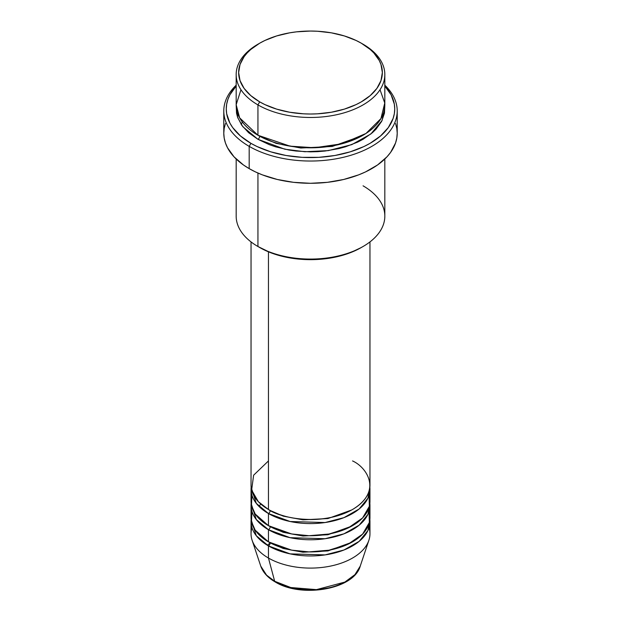 <?xml version="1.0" encoding="UTF-8"?>
<svg xmlns="http://www.w3.org/2000/svg" width="621" height="621" viewBox="0 0 621 621"><rect width="100%" height="100%" fill="white"/><g stroke="black" fill="none" stroke-linecap="round" stroke-linejoin="round"><path stroke-width="0.93" d="M369.021 527.695A59.461 34.334 180 0 1 368.882 540.27L360.242 566.127L354.933 574.635L344.849 582.079L316.454 589.632L290.775 587.528L274.676 581.264A2.476 1.428 120 0 0 275.134 581.916A2.476 1.428 -60 0 1 274.676 581.264A50.658 29.249 0 0 0 325.342 588.545A50.658 29.249 0 0 0 360.242 566.127C353.947 589.469 301.402 598.333 275.134 581.908C267.76 577.646 262.97 572.383 260.758 566.127A50.658 29.249 0 0 0 274.676 581.264L268.451 558.038L274.676 581.264L266.564 575.147L260.758 566.127L252.118 540.27A59.461 34.334 180 0 1 251.979 527.695M268.451 460.937L253.616 475.212L251.637 490.07L258.367 501.721L268.451 509.484A59.461 34.334 0 0 0 333.252 516.928A59.461 34.334 0 0 0 369.961 485.211L369.961 241.911M369.961 489.255A59.461 34.334 180 0 0 369.86 487.237L367.935 498.135L359.171 508.979L343.949 517.642L325.094 522.54L290.116 521.508L268.451 513.536A2.476 1.428 120 0 0 270.205 510.501L269.351 509.988L270.205 510.501A2.476 1.428 -60 0 1 268.451 513.536L256.271 503.336L251.14 487.237A59.461 34.334 180 0 0 251.039 489.255L251.039 501.395A59.461 34.334 0 0 0 268.451 525.669A59.461 34.334 0 0 0 333.252 533.113A59.461 34.334 0 0 0 369.961 501.395L369.961 489.255A59.461 34.334 180 0 1 333.252 520.972A59.461 34.334 180 0 1 268.451 513.536L268.451 525.669L268.451 513.536A59.461 34.334 180 0 1 251.039 489.255M251.979 495.325L251.451 505.44L255.208 514.025L268.451 525.669L291.591 533.944L309.002 535.713L329.021 534.021L348.288 527.897L362.586 517.953L369.348 506.317L369.021 495.325M369.961 505.44A59.461 34.334 180 0 0 369.86 503.421L367.935 514.32L359.171 525.164L343.949 533.827L325.094 538.725L290.116 537.693L268.451 529.713A2.476 1.428 120 0 0 270.205 526.686L269.351 526.173L270.205 526.686A2.476 1.428 -60 0 1 268.451 529.713L256.271 519.521L251.14 503.421A59.461 34.334 180 0 0 251.039 505.44L251.039 517.58A59.461 34.334 0 0 0 268.451 541.854A59.461 34.334 0 0 0 333.252 549.298A59.461 34.334 0 0 0 369.961 517.58L369.961 505.44A59.461 34.334 180 0 1 333.252 537.157A59.461 34.334 180 0 1 268.451 529.713L268.451 541.854L268.451 529.713A59.461 34.334 180 0 1 251.039 505.44M251.979 511.51L251.451 521.624L255.208 530.21L268.451 541.854L291.591 550.128L309.002 551.898L329.021 550.198L348.288 544.081L362.586 534.138L369.348 522.502L369.021 511.51M369.961 521.624A59.461 34.334 180 0 0 369.86 519.598L367.935 530.505L359.171 541.349L343.949 550.004L325.094 554.902L290.116 553.87L268.451 545.898A2.476 1.428 120 0 0 270.205 542.863L269.351 542.358L270.205 542.863A2.476 1.428 -60 0 1 268.451 545.898L256.271 535.706L251.14 519.598A59.461 34.334 180 0 0 251.039 521.624L251.039 533.765A59.461 34.334 0 0 0 268.451 558.038A59.461 34.334 0 0 0 333.252 565.483A59.461 34.334 0 0 0 369.961 533.765L369.961 521.624A59.461 34.334 180 0 1 333.252 553.342A59.461 34.334 180 0 1 268.451 545.898L268.451 558.038L268.451 545.898A59.461 34.334 180 0 1 251.039 521.624M240.971 89.727L236.174 104.693L239.636 117.85L257.94 135.246L257.94 104.902L259.694 101.867A71.85 41.483 180 0 1 259.694 43.198A71.85 41.483 180 0 1 361.306 43.198L356.081 40.466L344.368 35.948L331.358 32.835L317.541 31.252L310.5 31.05L296.481 31.85L289.642 32.835L276.632 35.948L264.919 40.466L259.694 43.198L250.76 49.486L247.135 52.979L244.123 56.658L240.032 64.437L238.65 72.533L240.032 80.621L244.123 88.407L250.76 95.58L259.694 101.867L264.919 104.6L276.632 109.117L289.642 112.23L303.459 113.814L310.5 114.016L317.541 113.814L331.358 112.23L344.368 109.117L356.081 104.6L361.306 101.867L370.24 95.58L376.877 88.407L380.968 80.621L382.35 72.533L380.968 64.437L379.252 60.493L373.865 52.979L370.24 49.486L361.306 43.198A71.85 41.483 180 0 1 361.306 101.867A71.85 41.483 180 0 1 259.694 101.867L257.94 104.902A74.326 42.911 0 0 0 363.06 104.902A74.326 42.911 0 0 0 363.06 44.215A74.326 42.911 0 0 0 363.06 44.207A74.326 42.911 180 0 1 384.826 74.559A74.326 42.911 180 0 1 338.942 114.202A74.326 42.911 180 0 1 257.94 104.902L257.94 135.246A74.326 42.911 0 0 0 338.942 144.546A74.326 42.911 0 0 0 384.826 104.902L384.826 74.559M363.06 185.819A74.326 42.911 180 0 1 363.06 246.506A74.326 42.911 180 0 1 257.94 246.506L259.694 247.515A71.85 41.483 0 0 0 361.306 247.515L350.415 252.677L337.995 256.512L324.519 258.872L310.5 259.663L296.481 258.872L283.005 256.512L270.585 252.677L257.94 246.506A74.326 42.911 0 0 0 338.942 255.805A74.326 42.911 0 0 0 384.826 216.162L384.826 159.007M249.184 146.37A86.715 50.068 0 0 0 363.89 150.422A86.715 50.068 0 0 0 384.826 85.178A86.715 50.068 180 0 1 397.215 110.965A86.715 50.068 180 0 1 343.685 157.222A86.715 50.068 180 0 1 249.184 146.37L249.184 168.625A86.715 50.068 0 0 0 343.685 179.477A86.715 50.068 0 0 0 397.215 133.22L396.796 138.126L395.546 142.985L390.617 152.378L386.976 156.818L377.529 164.984L365.513 171.924L358.674 174.85L343.685 179.477L327.414 182.326L310.5 183.288L293.586 182.326L277.315 179.477L262.326 174.85L255.487 171.924L249.184 168.625L249.184 146.37A86.715 50.068 180 0 1 223.785 110.965A86.715 50.068 180 0 1 236.174 85.178A86.715 50.068 0 0 0 249.184 146.37L250.938 143.335L249.184 146.37M384.826 86.055A84.239 48.632 180 0 1 360.646 148.023A84.239 48.632 180 0 1 250.938 143.335L257.063 146.54L270.787 151.834L286.048 155.483L302.241 157.346L318.759 157.346L334.952 155.483L350.213 151.834L363.937 146.54L370.062 143.335L380.541 135.968L388.327 127.553L393.116 118.432L394.335 113.713L394.739 108.947L394.335 104.181L391.114 94.827L384.787 86.016M259.694 136.255L258.833 135.751L259.694 136.255A2.476 1.428 -60 0 1 257.94 139.29L242.85 126.723L237.727 117.687L236.252 106.921L236.531 113.154L237.602 117.315L241.833 125.364L248.703 132.785L257.94 139.29A2.476 1.428 120 0 0 259.694 136.255L276.128 143.35L300.828 148.023L332.251 146.455L362.167 135.751L332.251 146.455L300.828 148.023L276.128 143.35L259.694 136.255M242.376 122.058L241.15 124.386M268.451 251.823L268.451 509.484L268.451 251.823M257.94 173.042L257.94 246.506L257.94 173.042M368.882 540.27A59.461 34.334 180 0 1 327.927 566.585A59.461 34.334 180 0 1 268.451 558.038A59.461 34.334 180 0 1 252.118 540.27M292.033 587.831L301.084 589.414L310.5 589.95L319.916 589.414L328.967 587.831M259.694 43.198L257.94 44.215A74.326 42.911 0 0 0 257.94 104.902A74.326 42.911 180 0 1 236.174 74.559A74.326 42.911 180 0 1 258.833 43.703M236.174 74.559L236.174 104.902A74.326 42.911 0 0 0 257.94 135.246L290.061 146.16L314.521 147.751L341.806 143.816L365.979 133.461L380.937 118.603L384.756 103.024L380.029 89.727M236.213 86.016L229.886 94.827L227.884 99.453L226.665 104.181L226.261 108.947L226.665 113.713L229.886 123.059L232.673 127.553L240.459 135.968L250.938 143.335A84.239 48.632 180 0 1 236.174 86.055M384.748 106.921L384.469 113.154L381.628 121.406L376.054 129.176L372.297 132.785L363.06 139.29L357.649 142.116L345.54 146.789L338.942 148.59L325 151.035L317.789 151.648L310.5 151.858L296 151.035L288.92 150.01L275.46 146.789L269.204 144.623L257.94 139.29L284.837 149.219L304.888 151.734L328.268 150.616L351.773 144.631L370.884 133.965L382.07 120.521L384.748 106.921M223.785 110.965L223.785 133.22A86.715 50.068 0 0 0 249.184 168.625L243.471 164.984L234.024 156.818L227.519 147.751L225.454 142.985L224.204 138.126L223.785 133.22L224.204 128.314L225.454 123.455M395.546 123.455L396.796 128.314L397.215 133.22L397.215 110.965M236.174 159.007L236.174 216.162A74.326 42.911 0 0 0 257.94 246.506L257.94 246.506M251.039 241.911L251.039 485.211A59.461 34.334 0 0 0 268.451 509.484C279.062 517.565 320.855 527.12 352.549 509.484C383.095 491.188 366.537 467.062 352.549 460.937M270.205 542.863L283.269 548.506L302.932 552.209L327.919 550.928L351.649 542.358L327.919 550.928L302.932 552.209L283.269 548.506L270.205 542.863L267.356 545.254M270.205 526.686L283.269 532.321L302.932 536.024L327.919 534.743L351.649 526.173L327.919 534.743L302.932 536.024L283.269 532.321L270.205 526.686M270.205 510.501L283.269 516.136L302.932 519.839L327.919 518.558L351.649 509.988L327.919 518.558L302.932 519.839L283.269 516.136L270.205 510.501M260.843 504.097L258.848 506.27M363.06 44.215L361.306 43.198M363.06 246.506L361.306 247.515"/></g></svg>
